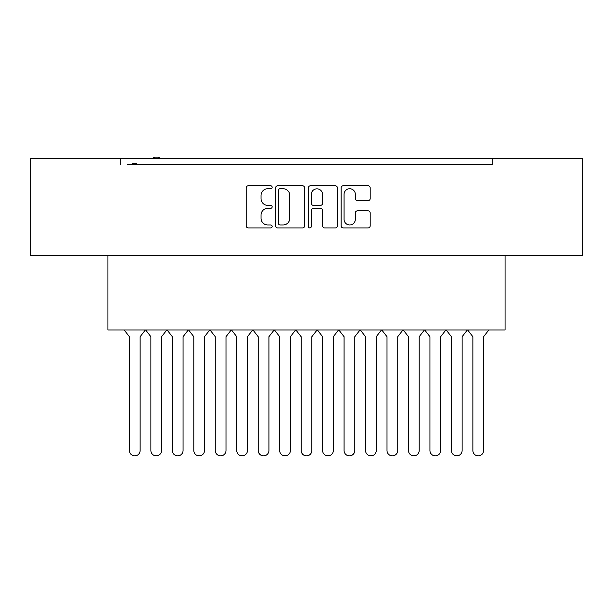 <?xml version="1.0" encoding="UTF-8"?>
<svg xmlns="http://www.w3.org/2000/svg" width="613" height="613" viewBox="0 0 613 613"><rect width="100%" height="100%" fill="white"/><g stroke="black" fill="none" stroke-linecap="round" stroke-linejoin="round"><path stroke-width="0.92" d="M272.157 187.249A1.471 1.471 0 0 0 270.678 185.777L248.288 185.777A2.107 2.107 0 0 0 246.181 187.884L246.181 225.814A2.107 2.107 0 0 0 248.288 227.921L270.678 227.921A1.471 1.471 0 0 0 272.157 226.442A1.471 1.471 0 0 0 270.678 224.971L267.781 224.971A6.743 6.743 0 0 1 261.038 218.228L261.038 215.063A6.743 6.743 0 0 1 267.781 208.32L270.678 208.32A1.471 1.471 0 0 0 272.157 206.849A1.471 1.471 0 0 0 270.678 205.37L267.781 205.37A6.743 6.743 0 0 1 261.038 198.627L261.038 195.47A6.743 6.743 0 0 1 267.781 188.727L270.678 188.727A1.471 1.471 0 0 0 272.157 187.249M304.653 187.884A2.107 2.107 0 0 0 302.546 185.777L277.681 185.777A2.107 2.107 0 0 0 275.582 187.884L275.574 225.814A2.107 2.107 0 0 0 277.681 227.921L302.546 227.921A2.107 2.107 0 0 0 304.653 225.814L304.653 187.884M582.35 158.223L30.65 158.223L30.65 255.468L582.35 255.468L582.35 158.223M127.358 164.667L492.185 164.667L492.185 158.223M120.815 164.667L120.815 158.223M368.084 200.635A2.107 2.107 0 0 0 370.191 198.528L370.191 187.884A2.107 2.107 0 0 0 368.084 185.777L343.219 185.777A2.107 2.107 0 0 0 341.112 187.884L341.112 225.814A2.107 2.107 0 0 0 343.219 227.921L368.084 227.921A2.107 2.107 0 0 0 370.191 225.814L370.191 212.956A2.107 2.107 0 0 0 368.084 210.849L357.44 210.849A2.107 2.107 0 0 0 355.333 212.956L355.333 219.331A5.64 5.64 0 0 1 349.694 224.971A5.64 5.64 0 0 1 344.062 219.331L344.062 194.367A5.64 5.64 0 0 1 349.694 188.727A5.64 5.64 0 0 1 355.333 194.367L355.333 198.528A2.107 2.107 0 0 0 357.44 200.635L368.084 200.635M310.454 185.777L335.319 185.777A2.107 2.107 0 0 1 337.426 187.884L337.418 225.814A2.107 2.107 0 0 1 335.319 227.921L324.675 227.921A2.107 2.107 0 0 1 322.568 225.814L322.568 210.428A2.107 2.107 0 0 0 320.461 208.32L313.404 208.32A2.107 2.107 0 0 0 311.297 210.428L311.297 226.442A1.471 1.471 0 0 1 309.818 227.921A1.471 1.471 0 0 1 308.347 226.442L308.347 187.884A2.107 2.107 0 0 1 310.454 185.777M492.185 164.667L485.642 164.667M505.066 255.468L505.066 329.963L107.934 329.963L107.934 255.468M322.568 194.467A5.64 5.64 0 0 0 316.929 188.835A5.64 5.64 0 0 0 311.297 194.467L311.297 203.263A2.107 2.107 0 0 0 313.404 205.37L320.461 205.37A2.107 2.107 0 0 0 322.568 203.263L322.568 194.467M280.003 188.727A1.471 1.471 0 0 0 278.524 190.199L278.524 223.492A1.471 1.471 0 0 0 280.003 224.971L283.06 224.971A6.743 6.743 0 0 0 289.803 218.228L289.803 195.47A6.743 6.743 0 0 0 283.06 188.727L280.003 188.727M136.377 164.667L136.377 163.594L135.619 163.594L135.619 164.667M135.619 163.594L134.875 163.594L134.875 164.667M134.875 163.594L132.331 163.594L132.331 164.667M132.937 163.594L132.937 164.667M159.487 158.223L159.487 157.15L153.725 157.15L153.725 158.223M154.629 157.15L154.629 158.223M158.767 157.15L158.767 158.223M145.381 329.963L140.132 336.706L140.132 450.478A5.364 5.364 0 0 1 134.768 455.85A5.364 5.364 0 0 1 129.397 450.478L129.397 336.706L124.155 329.963M145.633 329.963L150.867 336.69L150.867 450.463A5.364 5.364 0 0 0 156.231 455.834A5.364 5.364 0 0 0 161.594 450.463L161.594 336.69L166.828 329.963M188.314 329.963L183.065 336.706L183.065 450.478A5.364 5.364 0 0 1 177.701 455.85A5.364 5.364 0 0 1 172.33 450.478L172.33 336.706L167.088 329.963M188.566 329.963L193.8 336.69L193.8 450.463A5.364 5.364 0 0 0 199.164 455.834A5.364 5.364 0 0 0 204.535 450.463L204.535 336.69L209.769 329.963M231.247 329.963L225.998 336.706L225.998 450.478A5.364 5.364 0 0 1 220.634 455.85A5.364 5.364 0 0 1 215.263 450.478L215.263 336.706L210.021 329.963M231.499 329.963L236.733 336.69L236.733 450.463A5.364 5.364 0 0 0 242.097 455.834A5.364 5.364 0 0 0 247.468 450.463L247.468 336.69L252.702 329.963M274.18 329.963L268.931 336.706L268.931 450.478A5.364 5.364 0 0 1 263.567 455.85A5.364 5.364 0 0 1 258.196 450.478L258.196 336.706L252.954 329.963M274.432 329.963L279.666 336.69L279.666 450.463A5.364 5.364 0 0 0 285.03 455.834A5.364 5.364 0 0 0 290.401 450.463L290.401 336.69L295.635 329.963M317.113 329.963L311.864 336.706L311.864 450.478A5.364 5.364 0 0 1 306.5 455.85A5.364 5.364 0 0 1 301.136 450.478L301.136 336.706L295.887 329.963M317.365 329.963L322.599 336.69L322.599 450.463A5.364 5.364 0 0 0 327.97 455.834A5.364 5.364 0 0 0 333.334 450.463L333.334 336.69L338.568 329.963M360.046 329.963L354.804 336.706L354.804 450.478A5.364 5.364 0 0 1 349.433 455.85A5.364 5.364 0 0 1 344.069 450.478L344.069 336.706L338.82 329.963M360.298 329.963L365.532 336.69L365.532 450.463A5.364 5.364 0 0 0 370.903 455.834A5.364 5.364 0 0 0 376.267 450.463L376.267 336.69L381.501 329.963M402.979 329.963L397.737 336.706L397.737 450.478A5.364 5.364 0 0 1 392.366 455.85A5.364 5.364 0 0 1 387.002 450.478L387.002 336.706L381.753 329.963M403.231 329.963L408.465 336.69L408.465 450.463A5.364 5.364 0 0 0 413.836 455.834A5.364 5.364 0 0 0 419.2 450.463L419.2 336.69L424.434 329.963M445.912 329.963L440.67 336.706L440.67 450.478A5.364 5.364 0 0 1 435.299 455.85A5.364 5.364 0 0 1 429.935 450.478L429.935 336.706L424.686 329.963M446.172 329.963L451.406 336.69L451.406 450.463A5.364 5.364 0 0 0 456.769 455.834A5.364 5.364 0 0 0 462.133 450.463L462.133 336.69L467.367 329.963M488.845 329.963L483.603 336.706L483.603 450.478A5.364 5.364 0 0 1 478.232 455.85A5.364 5.364 0 0 1 472.868 450.478L472.868 336.706L467.619 329.963"/></g></svg>
